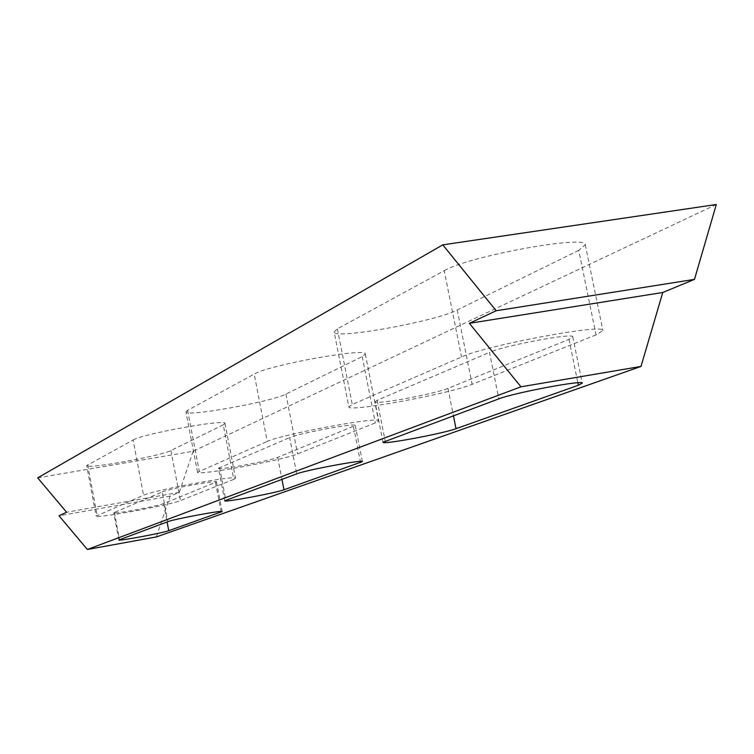 <?xml version="1.0" encoding="UTF-8"?>
<svg xmlns="http://www.w3.org/2000/svg" width="754" height="754" viewBox="0 0 754 754"><rect width="100%" height="100%" fill="white"/><g stroke="black" fill="none" stroke-linecap="round" stroke-linejoin="round"><path stroke-width="0.57" stroke-dasharray="3.77 2.83" d="M382.994 442.268L374.992 401.769C373.946 405.2 435.19 393.946 447.961 388.376L568.978 339.347L572.786 336.887C574.482 332.439 504.322 345.483 489.487 352.391L498.846 398.847M374.992 401.769L377.123 400.299L489.487 352.391M444.229 270.695C467.706 256.351 587.931 234.353 585.293 244.824L578.733 250.356L596.065 334.899L602.898 330.582C606.141 322.957 485.651 345.407 461.533 356.972L352.269 404.474L348.885 406.877L334.145 331.939L337.377 328.829L444.229 270.695L461.533 356.972M596.065 334.899L472.145 384.304C449.818 393.814 347.434 412.617 348.885 406.877M162.195 491.938C168.246 488.988 217.755 479.874 216.483 481.929L163.59 503.587C157.916 506.17 112.836 514.473 113.741 512.767L162.195 491.938L167.859 521.674M133.09 439.987C142.629 433.823 227.058 418.63 224.965 423.409L223.278 424.832L233.778 479.346L235.521 478.243C237.868 474.718 153.354 490.289 143.562 495.218L96.173 516.085L86.682 465.623L133.09 439.987L143.562 495.218M233.778 479.346L180.479 500.59C170.508 505.01 94.825 518.95 96.173 516.085M223.278 424.832L170.932 450.524C161.167 455.963 85.541 469.553 86.682 465.623M197.51 472.23L185.955 411.91C184.815 417.32 271.798 401.759 285.917 394.078L362.231 356.623L365.313 354.022C367.698 347.217 268.565 365.068 254.202 374.088L267.255 441.439C282.005 434.191 381.27 415.897 378.527 420.883L375.322 422.909L297.576 453.908C283.146 460.176 196.078 476.16 197.51 472.23L267.255 441.439M185.955 411.91L187.605 410.327L254.202 374.088M578.733 250.356L457.226 309.988C435.378 321.6 333.127 339.903 334.145 331.939M37.7 477.857L193.128 451.269L716.3 204.513M224.739 500.788L218.481 468.225C217.501 470.571 269.442 461.033 277.679 457.367L355.266 425.501C356.736 422.589 298.725 433.267 289.63 437.603L296.69 473.87M218.481 468.225L289.63 437.603M193.128 451.269L179.301 492.353L170.102 496.151L156.342 536.942M170.102 496.151L59.019 515.783M179.301 492.353L66.588 512.23M568.978 339.347L577.837 382.759M447.961 388.376L453.427 415.699M377.123 400.299L385.181 441.033M114.363 512.334L119.509 539.619M163.59 503.587L167.086 521.957M215.503 482.56L221.045 511.41M87.634 464.718L97.162 515.387M170.932 450.524L180.479 500.59M362.231 356.623L375.322 422.909M285.917 394.078L297.576 453.908M187.605 410.327L199.226 471.014M353.485 426.651L360.318 461.391M277.679 457.367L281.939 479.337M219.565 467.48L225.851 500.156M457.226 309.988L472.145 384.304M337.377 328.829L352.269 404.474M572.786 336.887L582.239 383.164M118.868 539.977L113.741 512.767M216.483 481.929L222.166 511.542M224.965 423.409L235.521 478.243M365.313 354.022L378.527 420.883M355.266 425.501L362.372 461.608M585.293 244.824L602.898 330.582"/><path stroke-width="1.13" d="M578.346 385.247L582.239 383.164C584.133 379.63 513.889 392.825 498.846 398.847L382.994 442.268C381.797 444.992 443.098 433.569 456.019 428.687L578.346 385.247L577.837 382.759M168.745 530.684C163.005 532.937 117.907 541.353 118.868 539.977L167.859 521.674C173.986 519.12 223.514 509.883 222.166 511.542L168.745 530.684L167.086 521.957M283.966 489.77C275.634 492.984 223.665 502.654 224.739 500.788L296.69 473.87C305.907 470.1 363.965 459.271 362.372 461.608L283.966 489.77L281.939 479.337M87.37 549.487L156.342 536.942L641.004 366.425L520.948 386.811L87.37 549.487L59.019 515.783L66.588 512.23L37.7 477.857L442.786 244.852L496.179 310.752L469.384 323.315L520.948 386.811M641.004 366.425L662.757 292.495L694.481 279.376L716.3 204.513L442.786 244.852M694.481 279.376L496.179 310.752M662.757 292.495L469.384 323.315M453.427 415.699L456.019 428.687M221.045 511.41L221.176 512.07M360.318 461.391L360.553 462.579"/></g></svg>

